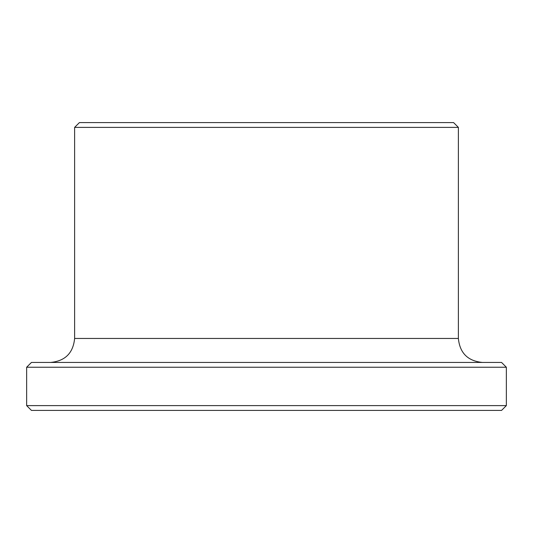 <?xml version="1.0" encoding="UTF-8"?>
<svg xmlns="http://www.w3.org/2000/svg" width="533" height="533" viewBox="0 0 533 533"><rect width="100%" height="100%" fill="white"/><g stroke="black" fill="none" stroke-linecap="round" stroke-linejoin="round"><path stroke-width="0.8" d="M26.65 405.613L31.447 410.41L501.553 410.41L506.35 405.613L506.35 367.237L26.65 367.237L26.65 405.613L506.35 405.613M506.35 367.237L501.553 362.44L31.447 362.44L26.65 367.237M74.62 127.387L458.38 127.387L453.583 122.59L79.417 122.59L74.62 127.387L74.62 338.455C73.201 353.026 65.206 361.021 50.635 362.44M74.62 338.455L458.38 338.455C459.799 353.019 467.794 361.014 482.365 362.44M458.38 338.455L458.38 127.387"/></g></svg>
